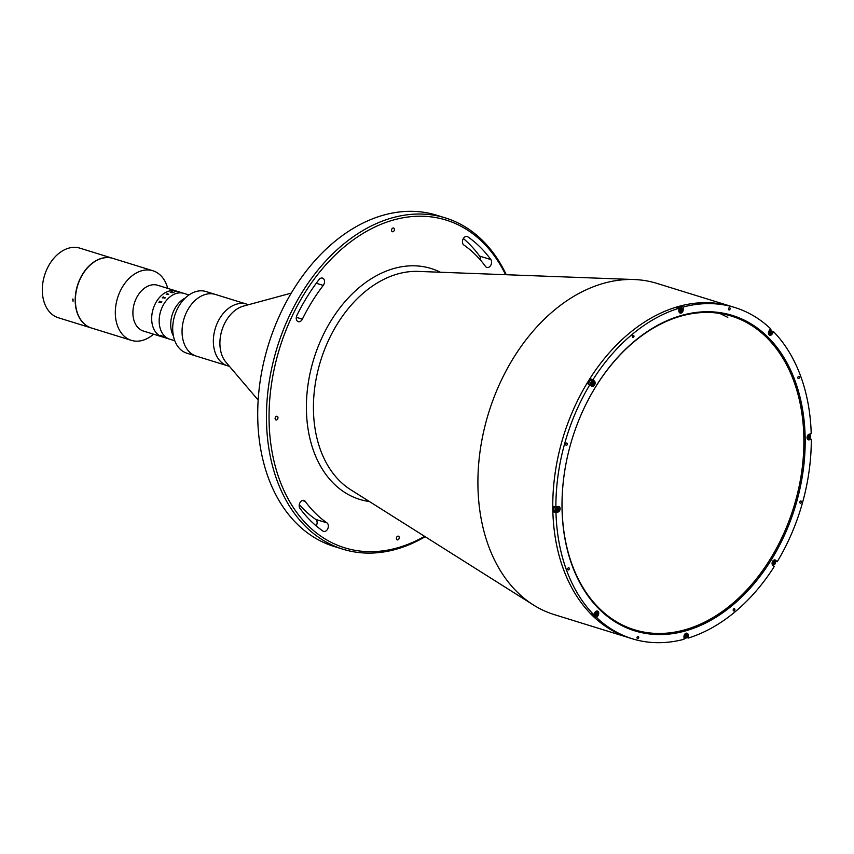 <?xml version="1.0" encoding="UTF-8"?>
<svg xmlns="http://www.w3.org/2000/svg" width="854" height="854" viewBox="0 0 854 854"><rect width="100%" height="100%" fill="white"/><g stroke="black" fill="none" stroke-linecap="round" stroke-linejoin="round"><path stroke-width="1.28" d="M771.44 333.743L772.197 333.978A2.946 2.082 107.2 0 1 769.753 335.248A2.946 2.082 107.2 0 1 769.059 330.882L770.457 328.619A173.383 122.442 107.2 0 0 734.856 307.515L731.739 306.554A173.383 122.442 107.2 0 0 677.873 306.661A173.383 122.442 107.2 0 1 731.739 306.554L656.886 283.379A173.383 122.442 107.2 0 0 634.18 279.536A173.383 122.442 107.2 0 0 603.02 283.496A173.383 122.442 107.2 0 0 483.247 433.394A173.383 122.442 107.2 0 0 533.44 604.995A173.383 122.442 107.2 0 0 554.353 614.645L632.334 638.781A173.383 122.442 107.2 0 0 684.022 639.272L683.979 636.646A2.946 2.082 107.2 0 1 686.104 633.209A2.946 2.082 107.2 0 1 688.324 635.397L688.367 638.023L686.819 637.543M677.873 306.661A173.383 122.442 107.2 0 0 555.228 472.443A173.383 122.442 107.2 0 0 629.206 637.81A173.383 122.442 107.2 0 1 555.228 472.443A173.383 122.442 107.2 0 1 677.873 306.661M505.579 274.689A171.537 121.14 107.2 0 0 392.829 220.183A171.537 121.14 107.2 0 0 269.074 420.264A171.537 121.14 107.2 0 0 397.975 547.702A171.537 121.14 107.2 0 0 424.598 536.333M425.185 536.707A173.383 122.442 -72.8 0 1 396.747 549.079A173.383 122.442 -72.8 0 1 342.881 549.197A173.383 122.442 -72.8 0 1 268.903 383.82A173.383 122.442 -72.8 0 1 391.548 218.037A173.383 122.442 -72.8 0 1 445.414 217.93A173.383 122.442 -72.8 0 1 506.273 274.721M445.414 217.93L436.682 215.229A173.383 122.442 107.2 0 0 382.816 215.336A173.383 122.442 107.2 0 0 272.49 332.718A173.383 122.442 107.2 0 0 265.039 356.78A173.383 122.442 107.2 0 0 334.149 546.485L342.881 549.197M265.039 356.78L265.071 356.652A171.537 121.14 -72.8 0 1 272.437 332.846L272.49 332.718M485.563 266.491A4.612 3.256 107.2 0 0 486.855 267.441A4.612 3.256 107.2 0 0 488.285 267.441A4.612 3.256 107.2 0 0 491.296 264.11A4.612 3.256 107.2 0 0 490.869 259.584A166.007 117.233 107.2 0 0 467.843 236.825A4.612 3.256 107.2 0 0 467.191 236.505A4.612 3.256 107.2 0 0 462.889 239.462A4.612 3.256 107.2 0 0 463.818 244.991A156.784 110.721 -72.8 0 1 485.563 266.491M322.951 531.071A4.612 3.256 107.2 0 0 323.602 531.391A4.612 3.256 107.2 0 0 325.032 531.391A4.612 3.256 107.2 0 0 328.203 527.473A4.612 3.256 107.2 0 0 326.975 522.894A156.784 110.721 -72.8 0 1 305.23 501.394A4.612 3.256 107.2 0 0 303.949 500.444A4.612 3.256 107.2 0 0 299.882 502.867A4.612 3.256 107.2 0 0 299.925 508.311A166.007 117.233 107.2 0 0 322.951 531.071M392.947 228.018A1.932 1.366 -72.8 0 1 393.555 228.018A1.932 1.366 -72.8 0 1 394.377 229.865A1.932 1.366 -72.8 0 1 393.011 231.722A1.932 1.366 -72.8 0 1 392.402 231.722A1.932 1.366 -72.8 0 1 391.58 229.875A1.932 1.366 -72.8 0 1 392.947 228.018M397.793 536.173A1.932 1.366 -72.8 0 1 398.391 536.173A1.932 1.366 -72.8 0 1 399.213 538.02A1.932 1.366 -72.8 0 1 397.847 539.867A1.932 1.366 -72.8 0 1 397.249 539.867A1.932 1.366 -72.8 0 1 396.416 538.02A1.932 1.366 -72.8 0 1 397.793 536.173M296.893 315.361A4.612 3.256 107.2 0 0 298.27 321.67A4.612 3.256 107.2 0 0 299.701 321.659A4.612 3.256 107.2 0 0 302.369 319.172A156.784 110.721 -72.8 0 1 323.25 285.407A4.612 3.256 107.2 0 0 322.492 278.105A4.612 3.256 107.2 0 0 319.001 279.61A166.007 117.233 107.2 0 0 296.893 315.361M276.515 416.272A1.932 1.366 -72.8 0 1 277.123 416.272A1.932 1.366 -72.8 0 1 277.945 418.118A1.932 1.366 -72.8 0 1 276.579 419.965A1.932 1.366 -72.8 0 1 275.97 419.965A1.932 1.366 -72.8 0 1 275.148 418.118A1.932 1.366 -72.8 0 1 276.515 416.272M299.306 504.565A156.784 110.721 107.2 0 0 315.745 519.424A4.612 3.256 -72.8 0 1 316.215 525.893M463.359 238.522A166.007 117.233 -72.8 0 1 479.638 256.115A4.612 3.256 -72.8 0 1 480.268 259.862M633.988 336.145A166.925 117.884 107.2 0 0 632.483 337.351A166.925 117.884 107.2 0 1 633.988 336.145M682.741 311.571A166.925 117.884 107.2 0 0 681.641 311.838A166.925 117.884 107.2 0 1 682.741 311.571M685.303 637.041A173.383 122.442 107.2 0 0 686.178 636.764A173.383 122.442 107.2 0 1 685.303 637.041M733.202 609.82A173.383 122.442 107.2 0 0 734.461 608.731A173.383 122.442 107.2 0 1 733.202 609.82M773.713 560.171A2.541 1.793 -72.8 0 1 774.45 560.181A173.383 122.442 107.2 0 0 774.589 559.978A173.383 122.442 107.2 0 1 774.461 560.192A2.541 1.793 -72.8 0 1 774.994 560.512A2.541 1.793 -72.8 0 1 775.453 562.967M772.721 333.135A173.383 122.442 107.2 0 0 771.995 332.355A173.383 122.442 107.2 0 1 772.721 333.135M243.785 306.01A32.281 22.791 107.2 0 0 243.486 306.084A32.281 22.791 107.2 0 0 243.198 306.17A32.281 22.791 107.2 0 0 221.848 330.434A32.281 22.791 107.2 0 0 226.064 362.374L258.164 400.067M248.386 304.761A32.281 22.791 107.2 0 0 246.667 304.12A32.281 22.791 107.2 0 0 236.643 304.141A32.281 22.791 107.2 0 0 213.81 335.003A32.281 22.791 107.2 0 0 227.58 365.8L229.48 366.387M175.444 313.418A32.281 22.791 107.2 0 0 174.056 317.891L174.088 317.763A30.434 21.489 -72.8 0 1 175.401 313.535L175.444 313.418A32.281 22.791 107.2 0 1 195.982 291.556A32.281 22.791 107.2 0 1 206.017 291.534L215.368 294.438A32.281 22.791 107.2 0 0 184.784 316.354A32.281 22.791 107.2 0 0 193.292 354.837A32.281 22.791 107.2 0 0 196.281 356.107L227.58 365.8A32.281 22.791 107.2 0 1 224.591 364.53A32.281 22.791 107.2 0 1 216.083 326.047A32.281 22.791 107.2 0 1 246.667 304.12L248.567 304.707M566.554 445.286A1.153 0.811 107.2 0 0 566.522 443.087A1.153 0.811 107.2 0 0 566.554 445.286M800.668 503.198A1.153 0.811 107.2 0 0 800.636 500.999A1.153 0.811 107.2 0 0 800.668 503.198M798.714 378.546A1.153 0.811 107.2 0 0 798.671 376.336A1.153 0.811 107.2 0 0 798.714 378.546M568.508 569.949A1.153 0.811 107.2 0 0 568.476 567.75A1.153 0.811 107.2 0 0 568.508 569.949M592.527 380.735A2.946 2.082 107.2 0 0 592.26 380.404L590.808 378.973A173.383 122.442 107.2 0 0 587.798 383.841L589.975 384.513A173.383 122.442 107.2 0 0 555.89 507.03L553.702 506.358A173.383 122.442 107.2 0 0 553.798 511.994L555.975 512.667A173.383 122.442 107.2 0 0 593.594 614.57L591.416 613.898A173.383 122.442 107.2 0 0 594.544 617.004L596.732 617.677A173.383 122.442 107.2 0 0 632.334 638.781M590.808 378.973L592.996 379.646A173.383 122.442 107.2 0 1 678.823 308.273L676.635 307.6A173.383 122.442 107.2 0 1 678.813 306.949A173.383 122.442 107.2 0 1 680.98 306.351L683.168 307.024L683.211 309.639L682.431 309.404M774.375 559.914L775.752 560.341A2.946 2.082 107.2 0 0 775.122 559.957A2.946 2.082 107.2 0 0 774.204 559.957A2.946 2.082 107.2 0 0 772.219 562.274A2.946 2.082 107.2 0 0 772.742 565.209L774.194 566.65A173.383 122.442 107.2 0 1 688.367 638.023M596.732 617.677L598.131 615.414A2.946 2.082 107.2 0 0 597.437 611.048A2.946 2.082 107.2 0 0 596.519 611.048A2.946 2.082 107.2 0 0 594.992 612.318L593.594 614.57M681.118 315.553A165.089 116.582 -72.8 0 1 805.162 438.198A165.089 116.582 -72.8 0 1 686.072 630.743A165.089 116.582 -72.8 0 1 568.977 450.229A164.16 115.93 107.2 0 0 634.437 629.772A164.16 115.93 107.2 0 0 685.431 629.665A164.16 115.93 107.2 0 0 801.564 472.71A164.16 115.93 107.2 0 0 731.504 316.129A164.16 115.93 107.2 0 0 680.51 316.236A164.16 115.93 107.2 0 0 576.055 427.342A165.089 116.582 -72.8 0 1 681.118 315.553M568.977 450.229A165.089 116.582 -72.8 0 1 576.066 427.31M553.798 511.994L555.815 511.418A2.946 2.082 107.2 0 0 556.039 511.332M555.975 512.667L557.993 512.09A2.946 2.082 107.2 0 0 560.085 509.272A2.946 2.082 107.2 0 0 558.826 506.454A2.946 2.082 107.2 0 0 557.908 506.454L555.89 507.03M594.544 617.004L595.121 616.076M687.555 635.162L688.324 635.397M771.973 331.213L773.596 331.715A173.383 122.442 107.2 0 1 811.215 433.629L809.197 434.206A2.946 2.082 107.2 0 0 807.105 437.024A2.946 2.082 107.2 0 0 808.364 439.842A2.946 2.082 107.2 0 0 809.282 439.842L811.3 439.255L809.603 438.732M769.945 329.569A173.383 122.442 107.2 0 0 769.902 329.516L770.831 329.836A2.541 1.793 -72.8 0 1 771.835 332.622M681.001 307.6L680.98 306.351M678.823 308.273L678.866 310.888A2.946 2.082 107.2 0 0 681.076 313.087A2.946 2.082 107.2 0 0 683.211 309.639M589.975 384.513L591.438 385.955A2.946 2.082 107.2 0 0 592.068 386.339A2.946 2.082 107.2 0 0 594.747 384.62A2.946 2.082 107.2 0 0 594.448 381.087L592.996 379.646M734.856 307.515A173.383 122.442 107.2 0 0 683.168 307.024M775.432 561.227L777.204 561.783A173.383 122.442 107.2 0 0 811.3 439.255M594.16 613.951A1.612 1.142 107.2 0 0 594.597 612.948M555.548 509.358A1.612 1.142 107.2 0 0 556.018 507.842M729.295 307.739A1.153 0.811 107.2 0 0 729.327 309.938A1.153 0.811 107.2 0 0 729.295 307.739M637.863 636.347A1.153 0.811 107.2 0 0 637.895 638.557A1.153 0.811 107.2 0 0 637.863 636.347M777.204 561.783L775.752 560.341M772.197 333.978L773.596 331.715M734.024 608.699A1.153 0.811 107.2 0 0 734.056 610.909A1.153 0.811 107.2 0 0 734.024 608.699M633.134 335.387A1.153 0.811 107.2 0 0 633.166 337.586A1.153 0.811 107.2 0 0 633.134 335.387M174.056 317.891A32.281 22.791 107.2 0 0 186.93 353.214L196.281 356.107A32.281 22.791 107.2 0 1 182.51 325.321A32.281 22.791 107.2 0 1 205.344 294.459A32.281 22.791 107.2 0 1 215.368 294.438L246.667 304.12M557.673 511.268A2.188 1.548 107.2 0 0 559.253 508.706A2.188 1.548 107.2 0 0 557.609 507.084A2.188 1.548 107.2 0 0 556.029 509.635A2.188 1.548 107.2 0 0 557.673 511.268M558.495 509.571L557.662 510.446L556.797 510.051L556.776 508.781L557.619 507.906L558.484 508.301L558.495 509.571M559.06 509.795A2.541 1.793 -72.8 0 1 557.448 511.525A2.541 1.793 -72.8 0 1 556.659 511.525L555.015 511.023A2.541 1.793 -72.8 0 1 553.904 509.197A2.541 1.793 -72.8 0 1 554.854 506.71M556.659 511.525A2.541 1.793 -72.8 0 1 555.57 509.101A2.541 1.793 -72.8 0 1 557.363 506.678A2.541 1.793 -72.8 0 1 558.153 506.678A2.541 1.793 -72.8 0 1 559.167 509.464M557.63 507.906A2.541 1.793 -72.8 0 1 556.979 510.137M594.64 614.09A1.153 0.811 -72.8 0 1 595.099 612.585M596.124 612.692A1.153 0.811 -72.8 0 1 595.537 614.592M597.416 614.923A2.188 1.548 107.2 0 0 597.362 611.966A2.188 1.548 107.2 0 0 595.089 612.617A2.188 1.548 107.2 0 0 595.131 615.574A2.188 1.548 107.2 0 0 597.416 614.923M597.192 613.161L596.017 615.072L595.537 613.065L596.487 612.467L597.192 613.161M597.672 614.389A2.541 1.793 -72.8 0 1 597.362 615.029A2.541 1.793 -72.8 0 1 595.27 616.118L593.626 615.606A2.541 1.793 -72.8 0 1 592.569 614.261M595.27 616.118A2.541 1.793 -72.8 0 1 594.203 613.599M596.028 611.261A2.541 1.793 -72.8 0 1 596.765 611.272A2.541 1.793 -72.8 0 1 597.768 614.058M685.837 634.821A2.541 1.793 -72.8 0 1 685.207 636.86M685.335 634.97L686.317 634.693L686.819 635.643L685.367 637.169L685.335 634.97M772.326 563.01A1.153 0.811 -72.8 0 1 772.785 561.505M773.756 561.526A1.153 0.811 -72.8 0 1 773.19 563.512M775.048 560.875A2.188 1.548 107.2 0 0 772.774 561.526A2.188 1.548 107.2 0 0 772.817 564.483A2.188 1.548 107.2 0 0 775.101 563.832A2.188 1.548 107.2 0 0 775.048 560.875M773.66 561.526L774.61 561.58L774.888 562.733L774.204 563.832L773.254 563.779L773.66 561.526M775.357 563.298A2.541 1.793 -72.8 0 1 772.955 565.028A2.541 1.793 -72.8 0 1 772.411 564.697A2.541 1.793 -72.8 0 1 772.336 564.622M808.887 434.835A2.188 1.548 107.2 0 0 807.308 437.387A2.188 1.548 107.2 0 0 808.962 439.02A2.188 1.548 107.2 0 0 810.542 436.458A2.188 1.548 107.2 0 0 808.887 434.835M808.065 436.533L808.909 435.657L809.763 436.042L809.784 437.312L808.941 438.198L808.087 437.803L808.065 436.533M808.919 435.657A2.541 1.793 -72.8 0 1 808.258 437.888M808.706 434.419A2.541 1.793 -72.8 0 1 809.443 434.43A2.541 1.793 -72.8 0 1 810.446 437.216M810.35 437.547A2.541 1.793 -72.8 0 1 808.727 439.276A2.541 1.793 -72.8 0 1 807.937 439.276A2.541 1.793 -72.8 0 1 807.329 438.871M770.191 331.256A1.153 0.811 -72.8 0 1 769.603 333.156M769.379 332.932L770.554 331.032L771.023 333.028L770.084 333.636L769.379 332.932M677.734 307.942A2.541 1.793 -72.8 0 1 679.603 307.173L681.236 307.675A2.541 1.793 -72.8 0 1 682.357 309.564M680.723 309.063A2.541 1.793 -72.8 0 1 680.19 310.952M681.236 311.134L680.254 311.411L679.741 310.45L681.193 308.934L681.236 311.134L680.03 310.995M592.452 382.272A1.153 0.811 -72.8 0 1 591.886 384.257M589.036 384.215A2.541 1.793 -72.8 0 1 589.452 381.439A2.541 1.793 -72.8 0 1 591.512 380.414L593.146 380.927A2.541 1.793 -72.8 0 1 593.69 381.258M592.9 384.578L591.95 384.524L592.356 382.272L593.306 382.325L593.583 383.478L592.9 384.578M180.141 292.217L179.18 291.919A23.976 16.931 107.2 0 0 179.116 291.908L183.909 293.392A23.976 16.931 107.2 0 0 176.458 293.402A23.976 16.931 107.2 0 0 159.495 316.332A23.976 16.931 107.2 0 0 169.732 339.198L174.803 340.767M185.19 298.078A23.976 16.931 107.2 0 0 173.437 336.049M178.934 291.844L176.426 291.075A23.976 16.931 107.2 0 0 151.67 319.054A23.976 16.931 107.2 0 0 162.239 336.882A23.976 16.931 107.2 0 1 152.012 314.016A23.976 16.931 107.2 0 1 168.975 291.086A23.976 16.931 107.2 0 1 176.426 291.075L157.648 285.257A23.976 16.931 107.2 0 0 150.197 285.279A23.976 16.931 107.2 0 0 133.235 308.198A23.976 16.931 107.2 0 0 143.472 331.074L165.121 337.768A23.976 16.931 107.2 0 0 165.174 337.789L165.121 337.768A23.965 16.931 107.2 0 0 165.185 337.778L163.787 337.266M167.726 288.374A36.434 25.727 107.2 0 0 152.909 270.761A36.434 25.727 107.2 0 0 141.593 270.782A36.434 25.727 107.2 0 0 115.824 305.615A36.434 25.727 107.2 0 0 131.367 340.362A36.434 25.727 107.2 0 0 142.682 340.34A36.434 25.727 107.2 0 0 153.549 334.192M152.909 270.761L112.984 258.399A36.434 25.727 107.2 0 0 101.669 258.42A36.434 25.727 107.2 0 0 75.899 293.253A36.434 25.727 107.2 0 0 91.442 328L131.367 340.362M165.324 297.544L165.409 297.566A23.976 16.931 107.2 0 0 165.27 297.704L164.961 298.153A23.976 16.931 107.2 0 0 164.939 298.174L162.644 297.619A23.976 16.931 107.2 0 0 162.356 297.918L162.271 297.897A23.965 16.931 107.2 0 1 163.231 296.893L163.317 296.925A23.976 16.931 107.2 0 0 163.039 297.203L165.046 297.832A23.965 16.931 107.2 0 1 165.324 297.544M161.769 302.017L161.534 302.562A23.976 16.931 107.2 0 0 161.513 302.594L159.239 302.06A23.976 16.931 107.2 0 0 159.004 302.433L158.919 302.401A23.976 16.931 107.2 0 1 159.709 301.163L159.794 301.195A23.976 16.931 107.2 0 0 159.559 301.558L161.566 302.167A23.976 16.931 107.2 0 1 161.801 301.814L161.886 301.836A23.976 16.931 107.2 0 0 161.769 302.017M163.327 296.914L163.231 296.893A23.976 16.931 107.2 0 0 162.271 297.897M163.039 297.203L165.035 297.822A23.976 16.931 107.2 0 1 165.324 297.534L165.42 297.566M167.053 293.947L168.291 294.32A23.976 16.931 107.2 0 1 168.58 294.139L168.676 294.171A23.976 16.931 107.2 0 0 168.537 294.256L168.195 294.555A23.976 16.931 107.2 0 0 168.163 294.577L166.615 294.214A23.976 16.931 107.2 0 0 166.327 294.416L166.242 294.384A23.976 16.931 107.2 0 1 167.245 293.723L167.341 293.755A23.976 16.931 107.2 0 0 167.053 293.936L168.302 294.331A23.965 16.931 107.2 0 1 168.59 294.15L168.665 294.171M172.028 292.73L170.394 292.26A23.976 16.931 107.2 0 0 170.32 292.292L170.224 292.26A23.976 16.931 107.2 0 1 170.608 292.121L172.177 292.303A23.976 16.931 107.2 0 1 172.465 292.217L171.355 291.94A23.976 16.931 107.2 0 0 171.27 291.961L171.184 291.94A23.976 16.931 107.2 0 1 171.803 291.758L171.9 291.78A23.976 16.931 107.2 0 0 171.814 291.801L173.821 292.42A23.976 16.931 107.2 0 1 173.896 292.399L173.992 292.431A23.976 16.931 107.2 0 0 173.202 292.666L172.028 292.73M175.977 291.363L175.753 291.331A23.976 16.931 107.2 0 0 175.689 291.331L175.593 291.299A23.976 16.931 107.2 0 1 176.17 291.331L176.266 291.353A23.976 16.931 107.2 0 0 176.191 291.353L177.386 291.737A23.976 16.931 107.2 0 1 177.504 291.737L177.6 291.769A23.976 16.931 107.2 0 0 177.493 291.758L177.301 291.769A23.976 16.931 107.2 0 0 177.269 291.769L174.814 291.342A23.976 16.931 107.2 0 0 174.739 291.342L174.654 291.31A23.976 16.931 107.2 0 1 175.241 291.299L175.326 291.321A23.976 16.931 107.2 0 0 175.262 291.321L175.977 291.363M188.98 294.961L183.909 293.392A23.976 16.931 107.2 0 0 159.164 321.371A23.976 16.931 107.2 0 0 169.732 339.198L164.833 337.682M160.445 335.323L163.146 336.38L160.445 335.323M176.223 291.353L176.17 291.342A23.965 16.931 107.2 0 0 175.625 291.31M174.675 291.321A23.965 16.931 107.2 0 1 175.241 291.31L176.853 291.652M176.191 291.363L177.386 291.737A23.965 16.931 107.2 0 1 177.504 291.748L177.557 291.769M164.651 337.565L165.452 337.853M166.252 294.384A23.965 16.931 107.2 0 1 167.256 293.733L167.331 293.755M73.017 299.081L73.049 301.281L72.707 299.071M112.888 258.378A36.434 25.727 107.2 0 0 112.792 258.346L79.913 248.162A36.434 25.727 107.2 0 0 68.587 248.183A36.434 25.727 107.2 0 0 45.411 272.853A36.434 25.727 107.2 0 0 43.842 277.902A36.434 25.727 107.2 0 0 58.371 317.763L91.25 327.947A36.434 25.727 107.2 0 0 91.346 327.968M112.792 258.346A36.434 25.727 107.2 0 0 101.477 258.367A36.434 25.727 107.2 0 0 75.707 293.2A36.434 25.727 107.2 0 0 91.25 327.947M43.842 277.902L43.885 277.742A34.128 24.093 -72.8 0 1 45.358 273.013L45.411 272.853M369.408 501.533A120.83 85.325 -72.8 0 1 307.237 391.025A120.83 85.325 -72.8 0 1 393.587 268.594A120.83 85.325 -72.8 0 1 440.386 272.245M634.18 279.536L418.246 271.412A116.304 82.133 107.2 0 0 397.345 274.059A116.304 82.133 107.2 0 0 317.005 374.618A116.304 82.133 107.2 0 0 350.674 489.716L533.44 604.995M323.25 285.407L316.279 283.25M302.369 319.172L296.295 317.293M305.23 501.394L302.348 500.508M326.975 522.894L315.745 519.424M490.869 259.584L479.638 256.115M467.843 236.825L466.476 236.398M555.815 511.418L557.993 512.09M597.277 615.147L598.131 615.414M807.606 439.319L809.282 439.842M592.26 380.404L594.448 381.087M687.459 635.461A2.188 1.548 107.2 0 0 685.805 633.839A2.188 1.548 107.2 0 0 684.225 636.39A2.188 1.548 107.2 0 0 685.869 638.023A2.188 1.548 107.2 0 0 687.459 635.461A2.541 1.793 -72.8 0 1 687.363 636.219M687.267 636.55A2.541 1.793 -72.8 0 1 684.855 638.28A2.541 1.793 -72.8 0 1 683.99 637.5M685.623 633.422A2.541 1.793 -72.8 0 1 686.36 633.433A2.541 1.793 -72.8 0 1 687.47 635.323M771.482 333.487A2.188 1.548 107.2 0 0 771.429 330.53A2.188 1.548 107.2 0 0 769.155 331.181A2.188 1.548 107.2 0 0 769.198 334.138A2.188 1.548 107.2 0 0 771.482 333.487A2.541 1.793 -72.8 0 0 771.738 332.953M769.571 330.06A2.541 1.793 -72.8 0 1 770.831 329.836L771.536 333.594L769.337 334.683A2.541 1.793 -72.8 0 1 768.717 334.277M771.429 333.594A2.541 1.793 -72.8 0 1 769.337 334.683L768.856 334.533M682.335 309.703A2.188 1.548 107.2 0 0 680.691 308.08A2.188 1.548 107.2 0 0 679.111 310.632A2.188 1.548 107.2 0 0 680.755 312.265A2.188 1.548 107.2 0 0 682.335 309.703A2.541 1.793 -72.8 0 1 682.25 310.461M678.834 309.394A2.541 1.793 -72.8 0 1 681.236 307.675L682.453 309.628L679.741 312.521A2.541 1.793 -72.8 0 1 679.122 312.116M682.143 310.792A2.541 1.793 -72.8 0 1 679.741 312.521L679.272 312.372M593.744 381.61A2.188 1.548 107.2 0 0 591.47 382.272A2.188 1.548 107.2 0 0 591.512 385.229A2.188 1.548 107.2 0 0 593.797 384.567A2.188 1.548 107.2 0 0 593.744 381.61M591.107 385.442A2.541 1.793 -72.8 0 1 590.84 382.4A2.541 1.793 -72.8 0 1 593.146 380.927L593.754 381.3C594.79 383.841 594.085 385.335 591.651 385.773A2.541 1.793 -72.8 0 1 591.107 385.442M593.797 381.375A2.541 1.793 -72.8 0 1 594.149 383.713M594.053 384.044A2.541 1.793 -72.8 0 1 591.651 385.773L591.075 385.592M243.486 306.084L291.267 293.125M727.789 317.368L719.773 313.429M684.001 638.013L684.855 638.28L687.566 635.387L685.89 633.284"/></g></svg>
